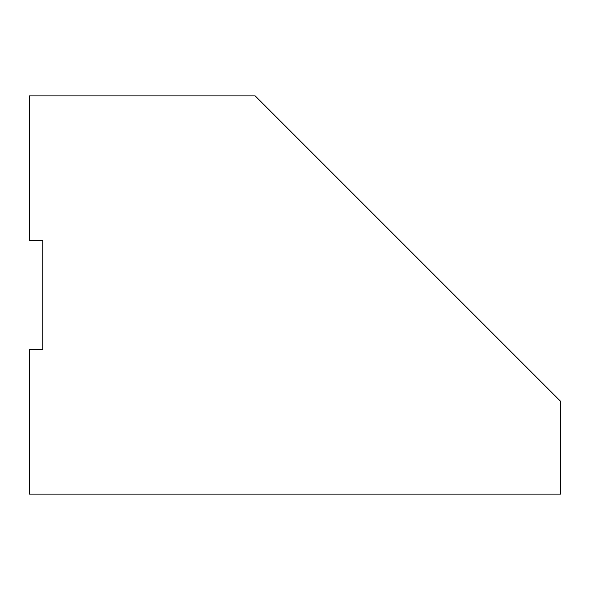 <?xml version="1.0" encoding="UTF-8"?>
<svg xmlns="http://www.w3.org/2000/svg" width="590" height="590" viewBox="0 0 590 590"><rect width="100%" height="100%" fill="white"/><g stroke="black" fill="none" stroke-linecap="round" stroke-linejoin="round"><path stroke-width="0.89" d="M255.175 95.875L29.5 95.875L29.5 240.573L42.775 240.573L42.775 349.428L29.5 349.428L29.5 494.125L560.5 494.125L560.5 401.2L255.175 95.875M42.775 240.573L42.775 306.284"/></g></svg>
